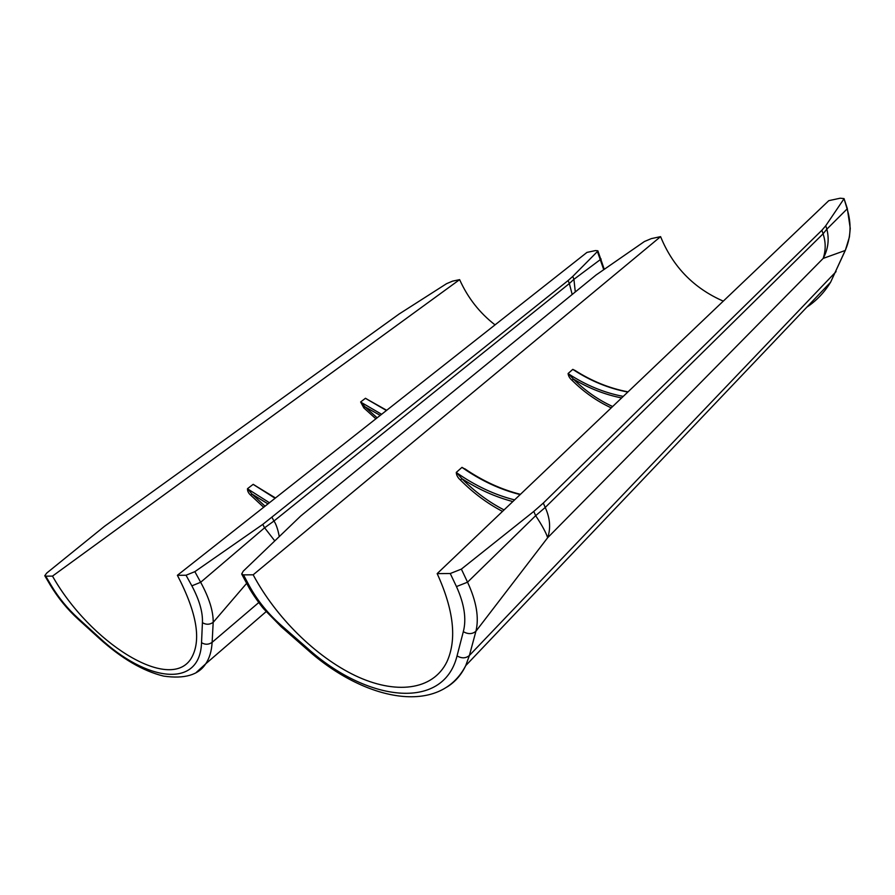 <?xml version="1.0" encoding="UTF-8"?>
<svg xmlns="http://www.w3.org/2000/svg" width="895" height="895" viewBox="0 0 895 895"><rect width="100%" height="100%" fill="white"/><g stroke="black" fill="none" stroke-linecap="round" stroke-linejoin="round"><path stroke-width="1.34" d="M572.185 294.489L569.354 283.536L573.919 279.307L575.295 291.96M274.62 540.692L264.618 527.781L273.982 521.013L569.354 283.536L568.124 280.527L572.744 276.421L573.93 279.307L601.127 259.013M273.982 521.013C276.163 524.28 277.897 529.359 279.195 536.239M375.878 418.815L363.806 407.896L360.64 401.978L365.484 398.264L370.821 401.452M263.678 507.275L250.768 495.248C248.497 493.279 247.4 491.098 247.49 488.692L253.207 484.318L259.662 488.379M177.389 575.295C197.269 613.489 201.744 641.379 190.825 658.966C168.898 692.674 89.735 642.14 52.492 576.111L459.627 279.632L452.523 281.153L446.583 283.67L399.092 314.022L104.435 526.361L46.719 573.068L44.772 575.731L45.746 576.156L51.228 585.453C58.678 597.815 67.684 608.79 78.223 618.378L99.088 637.374C146.668 682.001 200.077 689.105 201.532 642.677L202.427 622.663C202.908 612.303 199.395 600.019 191.866 585.845L186.026 575.239L177.389 575.295L586.986 252.39L595.511 250.566L597.86 250.801L604.181 269.093M495.036 324.874C479.563 312.881 467.761 297.8 459.627 279.632M52.492 576.111L45.746 576.156M246.662 583.339L213.189 622.349L212.126 642.33L258.744 602.57M264.573 527.815L262.783 524.38L568.124 280.527M603.655 269.462L597.435 251.529L572.744 276.421M597.435 251.529L597.86 250.801M186.026 575.239L194.853 571.659L200.659 582.276L264.618 527.781M262.783 524.38L194.853 571.659M191.866 585.845L200.659 582.276C209.173 597.894 213.346 611.251 213.189 622.349C209.687 624.755 206.096 624.867 202.427 622.663M51.228 585.453L50.243 585.017L44.873 575.899M78.223 618.378L78.491 619.508L99.244 638.392M363.806 407.896L364.903 406.789L360.92 402.224L381.617 414.295M386.416 410.503L365.764 398.51L386.696 410.29M250.768 495.248L251.954 494.051L247.792 488.972L269.429 502.733M275.101 498.269L253.498 484.587L275.481 497.967M461.372 569.108L533.778 511.437L535.669 515.677C542.079 525.376 546.073 532.726 547.65 537.727C550.906 528.33 550.101 518.239 545.234 507.454L535.669 515.665L467.548 582.186L461.372 569.108L450.252 573.527L456.461 586.572C464.337 603.991 466.631 619.027 463.319 631.669C468.096 634.376 472.291 634.231 475.916 631.266L547.65 537.727L823.176 258.409L845.193 250.488L845.697 249.504M823.064 233.83C825.839 242.109 825.884 250.298 823.176 258.409C828.177 249.134 829.408 239.39 826.857 229.165L823.064 233.83L545.234 507.454L543.299 503.068L533.778 511.437M577.868 372.219L572.822 369.344L568.101 373.517C568.336 375.967 569.656 378.238 572.073 380.33C583.82 392.01 596.864 401.184 611.207 407.863M468.723 471.374L461.999 467.347L456.282 472.403C456.405 475.211 457.804 477.762 460.477 480.067C473.287 493.022 487.294 503.46 502.509 511.392M463.319 631.669L457.043 655.912C443.204 711.849 366.2 701.535 307.343 648.159L281.31 625.392C268.198 613.925 257.57 600.802 249.414 586.001L243.474 574.87L253.162 574.803C275.749 617.091 315.454 656.538 355.248 675.624C394.919 694.531 432.632 690.906 446.885 661.852C457.054 639.567 453.821 610.155 437.174 573.617L828.792 200.659L840.215 198.209L844.019 198.589L847.117 208.927L826.857 229.165M253.162 574.803L660.588 236.638C672.861 266.732 693.759 288.235 723.283 301.134M437.174 573.617L450.252 573.527M543.299 503.068L821.89 230.25L823.098 233.808M826.868 229.142L825.727 225.775L821.89 230.25M825.727 225.775L843.84 199.026M243.474 574.87L241.672 573.997L243.227 571.189L300.776 515.945L596.081 274.989L644.434 241.516L651.325 238.618L660.588 236.638M847.185 208.143L847.117 208.927C851.57 223.705 850.932 237.555 845.193 250.488L830.627 282.171C824.418 292.385 816.486 300.72 806.854 307.153M447.198 686.89C455.186 681.889 461.361 674.808 465.724 665.634L469.405 655.464L475.916 631.266C479.228 617.729 476.442 601.373 467.548 582.186L456.461 586.572M281.31 625.392L281.298 626.847L307.153 649.479M249.414 586.001L247.602 585.095L241.885 574.411M623.256 396.395C604.215 392.793 585.945 385.264 568.437 373.808L573.371 379.044L572.073 380.33M628.021 391.853C609.618 388.385 591.897 381.214 574.87 370.351L573.158 369.635C590.61 381.013 608.835 388.486 627.831 392.044M514.58 499.891C494.678 494.868 475.368 485.817 456.64 472.728L461.887 478.657L460.477 480.067M469.204 472.112L462.357 467.671C481.029 480.671 500.283 489.643 520.14 494.588M201.532 642.677C205.145 644.859 208.68 644.747 212.126 642.33C211.612 651.157 209.464 658.328 205.682 663.855L196.419 672.29M272.08 517.467L273.937 521.047M253.207 484.318L247.49 488.692M267.963 503.896L251.954 494.051L265.032 506.201M365.484 398.264L360.64 401.978M380.23 415.381L364.903 406.789L377.142 417.82M99.088 637.374L99.323 638.459C121.586 658.552 143.032 671.105 163.651 676.105C184.515 679.092 198.522 675.009 205.682 663.855L266.117 611.654M457.043 655.912C461.719 658.586 465.836 658.44 469.405 655.464L836.064 271.621M456.282 472.403L461.999 467.347M504.053 509.915C488.793 502.061 474.73 491.646 461.887 478.657C478.478 489.386 495.461 497.016 512.835 501.558M568.101 373.517L572.822 369.344M612.639 406.509C598.229 399.908 585.14 390.746 573.371 379.044C588.932 388.352 605.009 394.65 621.622 397.939M307.343 648.159L307.253 649.557C364.567 700.919 439.613 716.336 465.724 665.634L830.627 282.171L845.35 250.309L849.411 236.996L850.25 228.37L847.296 208.479L844.019 198.589M50.355 585.196C58.119 598.061 67.472 609.473 78.402 619.429M281.198 626.757L263.779 608.924C261.206 606.049 252.133 593.911 247.826 585.52M464.773 468.756L464.773 468.756C482.808 481.018 501.368 489.543 520.431 494.32"/></g></svg>
